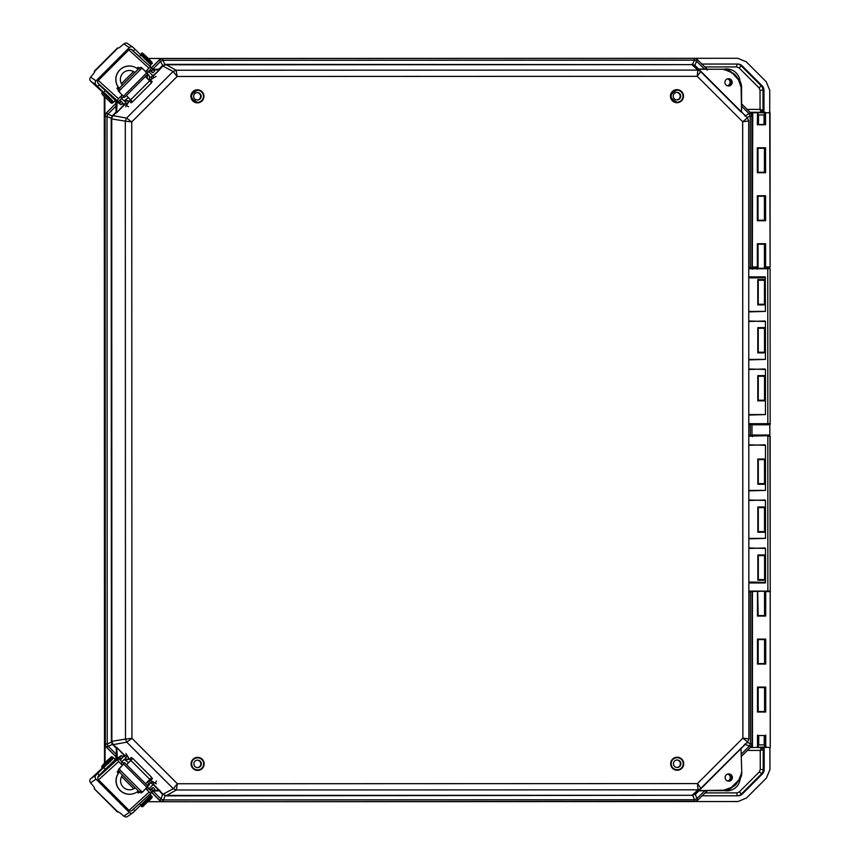 <?xml version="1.0" encoding="UTF-8"?>
<svg xmlns="http://www.w3.org/2000/svg" width="860" height="860" viewBox="0 0 860 860"><rect width="100%" height="100%" fill="white"/><g stroke="black" fill="none" stroke-linecap="round" stroke-linejoin="round"><path stroke-width="1.29" d="M102.275 94.159L111.101 102.985L102.275 94.159M151.779 62.253L142.953 53.438M758.499 114.96A19.221 0.666 90 0 1 758.52 124.27L757.961 124.27L758.004 112.746L764.443 112.746L764.035 124.27A19.221 0.666 -90 0 0 764.013 114.96L758.305 114.96M676.702 92.439A3.741 3.741 -90 0 1 680.185 96.169A3.741 3.741 -90 0 1 676.702 99.91M680.712 96.169A3.741 3.741 -90 0 1 676.971 99.921A3.741 3.741 -90 0 1 673.229 96.169A3.741 3.741 -90 0 1 676.971 92.428A3.741 3.741 -90 0 1 680.712 96.169M731.097 80.797A4.526 4.526 -90 0 1 730.925 84.194M727.356 85.785A3.601 3.601 90 0 0 727.517 78.841M727.678 78.797A3.601 3.601 -90 0 1 727.485 85.828M676.906 760.004A3.741 3.741 -90 0 1 680.389 763.745A3.741 3.741 -90 0 1 676.906 767.475M680.905 763.745A3.741 3.741 -90 0 1 677.175 767.486A3.741 3.741 -90 0 1 673.434 763.745A3.741 3.741 -90 0 1 677.164 760.004A3.741 3.741 -90 0 1 680.905 763.745M97.986 777.515A1.441 1.43 -124.8 0 1 98.341 776.118L99.319 775.139L97.621 773.441L95.976 775.096A2.881 2.849 55.2 0 0 96.008 779.149L129.247 812.399L123.819 816.172L125.743 817A2.881 2.849 55.2 0 0 127.527 816.473L127.581 816.43M129.247 812.399A2.881 2.849 55.2 0 0 133.289 812.41L134.934 810.754L133.397 809.217M97.621 773.441L112.972 758.37M94.589 788.545L94.546 788.588A8.976 1.225 -135.2 0 0 94.579 788.577A8.976 1.225 -135.2 0 0 90.579 782.933L96.008 779.149M123.819 816.172A8.976 1.225 -135.2 0 0 117.852 811.894L94.31 788.76M90.579 782.933L89.752 781.009A2.881 2.849 55.2 0 1 90.268 779.214L102.748 767.69M113.627 757.843L115.315 759.53M149.941 794.156L150.941 795.145L134.934 810.754M99.319 775.139L115.326 759.53M731.236 775.849A4.526 4.526 -90 0 1 731.236 779.235M727.657 781.02A3.601 3.601 90 0 0 727.646 774.064M727.796 774.021A3.601 3.601 -90 0 1 727.796 781.063M764.54 592.067L764.594 615.588L758.154 615.588L757.682 591.594L758.154 615.588L757.466 616.061L757.466 591.594M758.09 639.582L764.604 639.582L764.615 663.565L758.165 663.576L758.165 639.582L757.477 639.098L765.712 639.098L758.122 639.582L758.165 663.576L757.488 664.049L757.477 639.098M758.101 687.559L764.615 687.559L764.626 711.553L758.187 711.553L758.176 687.559L758.187 711.553L757.499 712.037L757.488 687.086L765.722 687.086L757.488 687.086M758.713 735.612L758.197 747.061L758.197 735.547M764.454 172.247L758.025 172.247L758.015 148.264L758.025 172.247L757.337 172.731L757.327 147.78L765.561 147.78L765.572 172.731L764.454 172.247L764.454 148.253L764.411 172.247M764.475 220.235L758.036 220.235L758.025 196.241L758.036 220.235L757.348 220.719L757.337 195.768L765.572 195.757L765.583 220.719L764.475 220.235L764.465 196.241L757.896 196.241M757.918 244.229L764.486 244.229L764.443 267.019M757.886 148.264L764.454 148.253M702.007 64.274A1.924 1.913 -90 0 1 702.878 64.059L737.772 64.048A6.235 6.235 -90 0 1 742.191 65.876L762.143 85.839A6.235 6.235 -90 0 1 763.97 90.246L763.981 110.349A1.924 1.913 -90 0 1 762.057 112.273L752.231 112.273L751.747 114.907M732.161 72.778A10.438 10.427 -90 0 1 737.375 77.991M765.077 735.547L758.713 735.547A19.221 0.666 90 0 1 758.692 744.911L764.207 744.9A19.221 0.666 -90 0 0 764.228 735.547L764.637 747.061L752.468 747.544L752.425 591.594M751.919 267.18L757.359 266.89L757.359 243.745L765.593 243.745L765.593 266.88L770.098 267.008L770.055 112.746L764.83 112.746L765.55 112.746L765.55 124.743L764.443 124.27M104.49 763.379L104.296 96.363M148.21 58.469L737.772 58.297L746.254 61.802L766.217 81.764L769.732 90.246L769.732 112.294M769.786 267.224L769.152 268.266M769.205 424.173L769.829 424.786L769.829 435.02L769.205 435.687M769.926 747.544L769.937 769.56L766.421 778.042L746.48 798.015L737.998 801.531L694.966 801.552M162.25 801.713L147.984 801.713M105.07 762.798L104.866 96.965M751.973 435.031L769.829 435.02M769.829 424.786L751.962 424.786M757.918 267.019L752.317 267.019L752.758 112.273L750.017 112.273L762.057 112.273L761.111 112.273L763.024 110.349L760.046 109.392L761.111 112.273L750.017 112.273M769.732 112.746L770.098 266.998M762.261 747.544A1.924 1.913 -90 0 1 764.174 749.458L764.174 769.571A6.235 6.235 -90 0 1 762.358 773.978L742.406 793.952A6.235 6.235 -90 0 1 737.998 795.779L703.093 795.79A1.924 1.913 -90 0 1 702.265 795.597M750.253 747.544L751.941 747.544L751.941 744.953M115.541 100.706L115.004 101.243A1.441 1.441 -90 0 1 114.186 101.652M114.337 758.541A1.441 1.441 -90 0 1 115.197 758.961L115.788 759.541M770.195 591.594L770.248 747.544L770.195 591.594L765.701 591.594L765.701 616.061L758.111 615.588M769.205 435.235L766.507 435.687M766.507 435.235L752.102 435.547M752.156 424.27L769.205 424.571M769.152 267.879L766.464 268.266M757.585 747.544L765.11 747.544L757.585 747.544M764.626 711.553L758.144 711.553M764.615 663.565L758.133 663.576M770.248 747.544L764.637 747.061L765.529 747.544L765.024 735.547M737.547 781.923A10.438 10.427 -90 0 1 732.462 787.018M704.953 792.909L736.945 792.899L737.041 795.779L703.082 795.79L737.041 795.779A6.235 6.235 90 0 0 741.449 793.952L742.406 793.952M765.529 268.266L766.464 267.911M752.188 268.223L757.972 268.223M764.443 268.223L765.529 268.223M768.99 267.911L770.098 267.008L764.884 266.88L764.443 267.524M765.722 687.086L765.733 712.037L765.067 711.553M765.712 639.098L765.722 664.049L765.056 663.565M765.55 124.743L757.316 124.743L764.895 124.27M736.945 792.899L739.32 791.909L741.449 793.952L761.401 773.978A6.235 6.235 90 0 0 763.228 769.571L763.218 749.458L761.304 747.544L760.24 750.425L764.174 749.458M764.873 244.229L764.884 266.88L765.593 266.88L764.97 267.492M124.044 97.062L118.422 91.031L124.044 97.062L122.797 97.535A2.161 1 -44.3 0 0 122.012 98.158L118.271 101.652A2.161 1.913 -47.7 0 1 118.444 98.728L98.298 80.431L128.817 49.88L148.952 68.177L145.523 71.617M149.672 70.477L152.865 72.82L150.188 69.95M115.305 100.545L120.991 104.727L118.4 101.781M122.174 94.998L118.444 98.728M118.099 86.978L117.014 88.526L118.25 89.644M118.422 91.031A2.161 1.408 -46.2 0 1 118.981 88.483L139.223 68.219L138.213 67.316L136.772 68.284M133.526 71.541L121.389 83.689M145.813 72.186L146.867 70.262L148.35 71.788A2.161 1 -44.3 0 0 147.737 72.562L147.329 73.745M122.012 98.158L120.529 96.642L122.528 95.503M151.661 67.886L131.677 49.719A2.161 1.913 132.3 0 0 128.817 49.88M148.952 68.177A2.161 1.913 -47.7 0 1 151.822 68.026L148.35 71.788M100.824 86.097L98.115 83.323A2.161 1.913 -47.7 0 1 98.298 80.431M151.887 68.263L153.069 69.499L151.371 71.197M151.231 71.047L152.929 69.359L154.553 71.122L152.865 72.82M120.013 100.158L121.206 101.405L119.508 103.103M119.368 102.953L121.067 101.254L122.69 103.028L120.991 104.716M119.733 92.289A2.161 1.408 -46.2 0 1 120.293 89.741L140.535 69.477L139.223 68.219A2.161 1.408 -46.2 0 1 141.685 67.682A2.161 1.408 -46.2 0 1 141.717 67.714L142.964 68.907M124.496 97.416L147.791 74.1L143.029 68.972A2.161 1.408 -46.2 0 0 142.996 68.94L141.685 67.682M140.535 69.477A2.161 1.408 -46.2 0 1 142.996 68.94M728.173 85.968A3.644 3.644 90 0 0 728.162 78.712M732.183 82.334A3.644 3.644 -90 0 1 728.538 85.989A3.644 3.644 -90 0 1 724.894 82.334A3.644 3.644 -90 0 1 728.538 78.69A3.644 3.644 -90 0 1 732.183 82.334M732.397 777.547A3.644 3.644 -90 0 1 728.753 781.192A3.644 3.644 -90 0 1 725.109 777.547A3.644 3.644 -90 0 1 728.753 773.892A3.644 3.644 -90 0 1 732.397 777.547M728.377 781.17A3.644 3.644 90 0 0 728.377 773.914M758.025 579.597L764.583 579.597L764.895 554.969L757.853 554.979L757.853 580.231L764.905 580.221L764.895 554.969M764.905 580.221L764.583 555.603L758.025 555.603M758.015 531.609L764.572 531.609L764.884 506.991L757.832 506.991L757.843 532.243L764.895 532.243L764.884 506.991M764.572 507.615L758.004 507.615M757.993 483.632L764.562 483.621L764.873 459.003L757.821 459.003L757.832 484.255L764.873 484.255L764.873 459.003M764.508 483.632L764.551 459.638L757.993 459.638M764.841 400.373L757.8 400.857L764.852 400.857L764.54 400.222L757.972 400.233M757.961 376.239L764.529 376.239L764.841 375.605L757.8 375.605L757.8 400.857L757.8 375.605L764.83 376.089M764.82 352.396L757.789 352.869L764.841 352.869L764.518 352.245L757.961 352.245M757.95 328.251L764.508 328.251L764.518 352.245L764.83 327.617L757.778 327.628L757.789 352.869L757.778 327.628L764.809 328.101M764.809 304.408L757.778 304.892L764.82 304.881L764.508 304.257L757.939 304.257M757.939 280.263L764.497 280.263L764.82 279.64L757.767 279.64L757.778 304.892L757.767 279.64L764.798 280.113M116.358 754.338L116.251 748.178L112.8 744.717L126.753 742.159L125.485 739.105L111.402 741.374L111.209 118.884L125.302 121.142L126.56 118.089L131.741 121.937L125.302 121.142L125.485 739.105L131.935 738.31L126.753 742.159L173.311 788.717L177.364 783.75L176.364 789.985L698.04 789.824L697.46 783.589L701.093 788.555L747.62 741.976L742.868 738.127L748.888 738.923L748.695 120.948L742.674 121.744L747.437 117.895L700.879 71.337L697.245 76.314L697.825 70.079L176.139 70.24L177.149 76.475L173.096 71.498L126.56 118.089L112.606 115.541L116.057 112.079L115.917 103.135L116.197 112.585L112.692 116.111L111.725 118.239L111.864 741.374L112.875 744.136L116.39 747.673L116.207 757.037M696.116 801.262L162.712 801.735L694.504 801.574L697.557 800.305M692.537 64.683L694.837 65.263L694.945 65.897L691.891 64.629L697.825 70.079L700.879 71.337L747.437 117.895L748.695 120.948L748.888 738.923L747.62 741.976L701.093 788.555L698.04 789.824L692.117 795.274L695.17 794.006L697.621 800.251L707.404 790.652L697.621 800.251L694.568 801.509L694.504 799.746L696.654 798.854L704.609 790.888L707.06 790.791M153.306 783.976L163.153 794.425L165.926 795.436L692.117 795.274L165.883 795.855L176.364 789.985L173.311 788.717L162.54 794.468L159.337 790.813M124.646 104.727L116.476 112.843M707.146 70.208L707.178 69.241L698.148 69.101M699.126 70.069L740.793 111.725M698.503 69.251L723.647 69.241L707.178 69.241L697.395 59.652L694.837 65.263L698.61 69.004L704.641 69.241L698.492 69.251M737.74 79.013L732.129 72.745L723.658 69.241A11.997 11.986 -90 0 1 723.658 69.241L698.6 69.251L723.647 69.241A11.997 11.986 -90 0 1 732.129 72.745L737.74 79.013A11.513 11.513 90 0 1 741.105 87.161L741.578 112.316M748.823 547.981L765.507 548.454L765.518 582.446L748.834 581.994M765.056 547.971L748.823 548.454M748.791 444.813L765.475 445.286L765.486 490.393L748.813 490.877M765.034 444.803L748.791 445.286M748.813 499.993L765.486 500.466L765.507 538.371L748.823 538.865M765.045 499.993L748.813 500.477M748.748 276.909L765.282 276.909L765.432 311.406L748.759 311.89M748.759 321.006L765.432 321.479L765.443 359.394L748.77 359.878M764.991 321.006L748.759 321.489M748.77 368.994L765.454 369.467L765.464 414.574L748.791 415.058M765.002 368.994L748.77 369.477M741.771 747.555L699.352 789.835M740.987 748.146L741.782 772.721A11.997 11.986 -90 0 1 738.267 781.202L737.945 780.858A11.513 11.513 90 0 0 741.32 772.721M737.945 780.858L732.021 786.792A11.513 11.513 90 0 1 723.883 790.168L698.728 790.652M698.374 790.791L699.083 790.652M159.326 789.996L160.218 790.963M124.345 755.703L117.659 748.34L124.872 755.542M116.67 747.404L116.53 748.017L116.67 747.404L117.659 748.34M117.315 758.413L116.809 747.749L116.82 758.778M117.465 111.918L124.119 104.565M152.854 75.798L159.111 70.23L153.069 76.282M153.446 69.896L158.756 69.886L159.659 69.413L158.917 69.165L152.983 69.413L160.003 69.273L159.111 70.23M152.628 69.413L158.917 69.165L162.325 65.758L173.096 71.498L176.139 70.24L165.668 64.371L691.891 64.629L165.7 64.79L162.938 65.811L160.003 69.273M116.616 101.501L116.616 112.509L117.11 101.867M744.943 115.928L750.608 112.864L741.578 103.834L750.608 112.864L751.866 115.917L750.253 116.121L749.361 113.971L741.578 106.188M745.512 115.982L744.685 115.648M767.475 435.687L748.791 436.171M748.845 591.594L767.872 591.11L767.829 436.171L770.162 436.171L770.205 591.11L769.937 436.171M745.136 743.954L745.695 743.9M752.328 269.234L752.371 268.277L748.737 268.277L767.421 268.266L756.682 268.266L757.122 269.234M748.791 424.173L767.829 423.69L767.776 268.75L748.737 268.75M764.852 400.857L764.841 375.605M764.841 352.869L764.83 327.617M764.82 304.881L764.82 279.64M765.282 276.909L764.293 277.866L765.421 277.414M748.748 277.393L764.314 277.382L748.748 277.393M692.762 795.221L695.17 794.006M165.281 795.382L162.83 801.67L694.504 801.574M163.153 794.425L165.883 795.855M158.906 790.813L153.016 791.06M112.875 744.136L106.565 747.2L116.068 756.692L116.111 754.102L108.102 746.093L107.21 743.943L111.467 742.234L112.8 744.717M111.907 742.019L111.402 741.374M111.725 118.239L105.114 116.111L105.307 744.147L107.21 743.943L107.016 116.315L107.908 114.165L112.273 115.906L111.209 118.884M112.692 116.111L112.606 115.541M162.938 65.811L162.325 65.758M165.055 64.844L162.69 65.424L159.551 59.813L151.575 67.8M691.859 64.21L692.719 64.274L694.278 60.157L696.439 61.049L704.394 69.004L707.178 69.241L697.256 59.523L694.342 58.394L162.604 58.555L162.959 60.318L160.799 61.21L152.757 69.176M764.895 532.243L764.529 531.598M764.873 531.76L757.843 532.243L757.832 506.991L764.873 507.464M764.873 484.255L764.508 483.61M764.862 483.771L757.832 484.255L757.821 459.003L764.852 459.487M764.895 579.747L757.853 580.231L757.853 554.979L764.884 555.452M750.801 747.007L752.059 743.954L750.801 747.007L741.771 756.037L750.801 747.007L749.554 745.899L750.436 743.75L752.059 743.954L752.425 591.605M756.682 268.266L756.961 268.266A0.957 0.957 -90 0 1 756.972 268.266L765.454 268.266A0.957 0.957 90 0 0 765.443 268.266L770.108 268.75L767.421 268.266L770.108 268.75L770.151 423.69L770.108 268.75M764.529 400.233L764.518 376.239M764.497 304.257L764.497 280.263L764.454 304.246M752.382 436.654L752.414 435.687M723.873 790.641L698.814 790.652L723.873 790.641A11.997 11.986 90 0 0 732.344 787.126L738.267 781.202L732.344 787.126L723.883 790.168M704.867 790.652L698.836 790.899L695.428 794.307M151.822 792.447L159.777 800.413L161.024 799.015L163.185 799.908L694.504 799.746L692.945 795.629L692.074 795.693M162.54 794.468L161.024 799.015L152.844 790.824M159.885 790.813L153.241 790.824L159.885 790.813M116.003 103.221L106.371 113.058L107.908 114.165L116.165 105.92M165.668 64.371L164.808 64.435L162.959 60.318L694.278 60.157L694.278 58.329L162.486 58.491L159.444 59.759L151.489 67.714L159.433 59.759L162.486 58.491L162.454 59.447L162.486 58.491L159.433 59.759L160.089 60.436L159.444 59.759M764.529 531.62L764.518 507.604L764.572 531.609M764.508 459.638L764.551 483.621M764.583 579.597L764.583 555.603M764.518 352.245L764.518 328.251M764.454 304.268L764.497 280.263M696.062 58.716L697.256 59.523M697.331 59.598L694.278 58.329L694.246 59.286M696.181 801.23L697.481 800.37M159.67 800.466L162.83 801.67L159.67 800.466L160.304 799.789L159.67 800.466L151.725 792.533L159.659 800.466L162.712 801.735L162.68 800.778M105.156 744.169L106.081 744.169L105.156 744.169L106.414 747.222L107.059 746.544L106.414 747.222L105.156 744.169L104.963 116.089L105.887 116.089L104.963 116.089L106.221 113.036L115.778 103.48L106.221 113.036L104.963 116.089L105.156 744.169L106.414 747.222L115.971 756.779L116.111 759.294L116.111 757.122M197.349 760.154A3.741 3.741 -90 0 1 200.831 763.884A3.741 3.741 -90 0 1 197.349 767.625M201.347 763.884A3.741 3.741 -90 0 1 197.617 767.625A3.741 3.741 -90 0 1 193.865 763.884A3.741 3.741 -90 0 1 197.606 760.143A3.741 3.741 -90 0 1 201.347 763.884M118.476 758.649L98.341 776.956A2.161 1.913 47.7 0 0 98.534 779.859L118.669 761.551A2.161 1.913 -132.3 0 1 118.476 758.649L121.163 755.574L114.531 760.466M122.926 764.691L118.648 769.249A2.161 1.408 -133.8 0 0 118.519 770.775A2.161 1.408 -133.8 0 0 119.207 771.796L120.518 770.538A2.161 1.408 -133.8 0 1 119.841 769.507A2.161 1.408 -133.8 0 1 119.959 767.98L118.648 769.249M107.898 767.281L105.511 769.474M107.855 767.238L112.434 762.659M150.425 790.297L153.101 787.438L149.909 789.781M118.669 761.551L120.755 763.637L122.238 762.111A2.161 1 -135.7 0 0 123.023 762.734L124.721 762.852L119.959 767.98M122.894 764.647L120.755 763.637L122.399 765.271M145.759 788.641L149.199 792.071L129.065 810.389L98.534 779.859M137.009 791.974L138.449 792.942L139.449 792.038M118.476 770.635L117.239 771.753L118.325 773.29M121.615 776.58L133.762 788.727M147.565 786.513L147.974 787.695A2.161 1 -135.7 0 0 148.597 788.47L147.103 789.985L146.049 788.072M151.908 792.372L131.924 810.539A2.161 1.913 -132.3 0 1 129.065 810.389M98.341 776.956L101.05 774.183M148.597 788.47L152.059 792.232A2.161 1.913 -132.3 0 1 149.199 792.071M104.038 770.818L100.985 774.118M121.217 755.553L122.905 757.251L121.281 759.014L119.583 757.316M122.238 762.111L118.626 758.499M153.101 787.438L154.8 789.136L153.166 790.899L151.468 789.2M119.723 757.176L121.421 758.864L120.239 760.111M151.607 789.061L153.306 790.749L152.123 791.995M143.201 791.35L141.954 792.544A2.161 1.408 -133.8 0 1 141.922 792.576A2.161 1.408 -133.8 0 1 139.46 792.049L119.207 771.796M124.721 762.852L148.027 786.158L143.265 791.286A2.161 1.408 -133.8 0 1 143.233 791.318A2.161 1.408 -133.8 0 1 140.771 790.781L120.518 770.538M142.932 806.551L151.747 797.725M111.047 757.026L102.232 765.851L111.047 757.026M193.672 96.32A3.741 3.741 90 0 0 197.413 100.061A3.741 3.741 90 0 0 201.143 96.32A3.741 3.741 90 0 0 197.402 92.579A3.741 3.741 90 0 0 193.672 96.32M197.144 100.05A3.741 3.741 90 0 0 200.627 96.32A3.741 3.741 90 0 0 197.144 92.59M153.349 782.213A2.881 2.87 -107.8 0 1 153.005 784.578L151.005 782.922L150.07 783.224L149.382 780.934L150.801 780.471L149.844 779.482M147.554 785.674L148.436 783.546L147.554 781.514M126.57 764.691L130.967 760.186L129.43 759.111L128.011 759.563L125.624 758.778L125.829 757.574L124.162 755.908L122.84 757.176M119.411 772A13.438 13.416 72.2 0 0 133.666 793.587A13.438 13.416 72.2 0 0 138.363 790.942M133.666 793.587L133.536 793.63A13.438 13.416 -107.8 0 1 119.368 771.947M132.246 789.383A8.998 8.987 72.2 0 0 135.181 787.76M135.213 787.792A8.998 8.987 -107.8 0 1 122.561 775.15M131.129 757.413L132.784 758.445L126.614 764.733M151.521 777.762L152.5 778.784M148.92 788.792L152.865 784.782M151.005 782.922L152.532 781.74M145.609 783.729L151.779 777.44L132.784 758.445L151.779 777.44M122.131 756.746L122.485 756.445A2.881 2.87 72.2 0 1 123.27 756.047L124.947 755.51A2.881 2.87 -107.8 0 1 127.097 755.671M124.162 755.908A2.881 2.87 -107.8 0 1 124.947 755.51M128.645 762.605L124.173 759.294M150.07 783.224L147.501 786.803M150.435 780.59L156.423 783.793L150.801 780.471M129.43 759.111L125.925 753.478L129.065 759.229M121.776 761.648L124.958 758.907M113.025 101.63L96.019 84.925A2.881 2.849 124.8 0 1 96.04 80.861L90.612 77.088A8.976 1.225 -44.8 0 0 94.611 71.444L117.874 48.106A8.976 1.225 -44.8 0 0 123.84 43.828L129.269 47.601L96.04 80.861M129.269 47.601A2.881 2.849 124.8 0 1 133.311 47.59L134.956 49.235L133.257 50.934L131.87 49.665M98.008 83.205A1.441 1.43 -55.2 0 0 98.384 83.904L99.362 84.871L97.664 86.57M131.483 49.557A1.441 1.43 -55.2 0 1 132.29 49.955M127.602 43.559L127.538 43.527A2.881 2.849 124.8 0 0 125.764 43L123.84 43.828M90.612 77.088L89.795 79.013A2.881 2.849 124.8 0 0 90.311 80.797L102.791 92.321M134.956 49.235L150.962 64.833L149.704 66.102M133.257 50.934L142.996 59.996M113.681 102.168L115.369 100.469L99.362 84.871M126.882 104.597A2.881 2.87 -72.3 0 1 124.044 104.436L125.7 102.426L125.409 101.491L127.785 100.706L129.215 101.157L130.752 100.082L126.345 95.578M123.958 100.975L128.43 97.653M138.116 69.316A13.438 13.416 107.7 0 0 117.132 73.895A13.438 13.416 107.7 0 0 119.185 88.279M119.142 88.322A13.438 13.416 -72.3 0 1 133.3 66.639L133.418 66.671M122.335 85.118A8.998 8.987 -72.3 0 1 134.977 72.466M152.263 81.474L151.285 82.495M126.388 95.535L132.569 101.813L130.913 102.856M124.732 104.759L123.055 104.221A2.881 2.87 -72.3 0 1 122.27 103.823L121.916 103.522M122.625 103.093L123.84 104.286M125.7 102.426L127.108 104.2M151.553 82.807L132.558 101.813L151.553 82.807L145.372 76.529M149.619 80.775L150.575 79.776L149.145 79.324L149.844 77.034L151.037 77.239L152.704 75.572L148.673 71.466M152.704 75.572A2.881 2.87 -72.3 0 1 153.112 78.045M121.561 98.62L124.743 101.362M128.85 101.039L125.7 106.79L129.215 101.157M134.934 72.498A8.998 8.987 107.7 0 0 132.01 70.885M150.575 79.776L156.047 76.411L150.199 79.657M147.318 78.733L147.318 74.573M147.264 73.455L149.844 77.034M103.974 92.471L112.789 101.286M102.609 92.471L112.8 102.641C116.089 102.996 102.587 91.128 103.297 92.181L102.609 92.471L112.789 102.641M151.435 63.952L141.255 53.782M112.456 102.985L111.778 103.264L106.586 98.685C102.34 94.88 100.899 92.923 102.275 92.805M141.599 53.438L142.276 53.159C140.04 50.686 155.305 64.113 151.779 63.608L141.599 53.438L141.029 54.782M95.976 775.096L90.655 778.794M103.748 767.84L105.447 769.528M139.535 803.627L141.061 805.154M757.875 112.746L751.747 112.757M757.337 195.768L765.572 195.757M757.327 147.78L765.561 147.78M757.359 243.745L765.593 243.745M724.034 69.241A13.319 13.309 -90 0 1 739.966 81.173M764.981 592.067L764.991 615.588M765.013 687.559L765.013 711.553M764.991 639.571L765.002 663.565M765.314 112.273L764.443 112.746L764.841 124.27M757.993 220.235L764.927 220.235M764.862 196.241L764.862 220.235M757.982 172.247L764.905 172.247M764.841 148.253L764.852 172.247M758.047 266.89L758.047 244.229L757.778 267.352M739.32 791.909L759.262 771.947L762.358 773.978M759.262 771.947L760.251 769.571L764.174 769.571M763.981 110.349L763.024 110.349L763.013 90.246L763.97 90.246M747.136 109.392L760.046 109.392L760.036 90.246L763.013 90.246A6.235 6.235 90 0 0 761.186 85.839L762.143 85.839M760.036 90.246L759.058 87.87L761.186 85.839L741.234 65.876L742.191 65.876M759.058 87.87L739.095 67.918L741.234 65.876A6.235 6.235 90 0 0 736.859 64.048M757.509 747.544L757.509 735.074M765.744 735.063L765.744 747.544M765.701 616.061L757.466 616.061M765.733 712.037L757.499 712.037M765.722 664.049L757.488 664.049M770.044 112.746L769.259 112.262M757.316 124.743L757.52 112.273L758.004 124.27M765.572 172.731L757.337 172.731M765.583 220.719L757.348 220.719M760.251 769.571L760.24 750.425L747.372 750.425M740.18 778.708A13.319 13.309 -90 0 1 724.464 790.63M739.095 67.918L736.719 66.929L736.826 64.048M736.719 66.929L704.684 66.94M98.115 83.323L118.261 101.62M117.282 87.795L118.519 89.064M137.45 67.607L138.632 68.811M138.213 67.316L139.148 68.284M118.981 88.483L120.293 89.741M123.431 96.202L146.716 72.874M676.981 89.644A6.525 6.525 -90 0 1 683.507 96.169A6.525 6.525 -90 0 1 676.981 102.695A6.525 6.525 -90 0 1 670.456 96.18A6.525 6.525 -90 0 1 676.981 89.644M676.96 90.128L676.96 90.128A6.042 6.042 -90 0 1 683.012 96.169A6.042 6.042 -90 0 1 676.971 102.222L676.971 102.222A6.042 6.042 -90 0 1 670.918 96.18A6.042 6.042 -90 0 1 676.96 90.128L676.96 90.128C669.166 94.159 669.177 98.191 676.971 102.222M197.617 769.937C193.941 769.571 191.93 767.561 191.565 763.884A6.042 6.042 -90 0 1 197.606 757.843A6.042 6.042 -90 0 1 203.659 763.884A6.042 6.042 -90 0 1 197.617 769.937A6.042 6.042 -90 0 1 191.565 763.884C191.93 760.218 193.941 758.197 197.606 757.843M191.103 763.884A6.525 6.525 -90 0 1 197.628 757.359A6.525 6.525 -90 0 1 204.153 763.884A6.525 6.525 -90 0 1 197.628 770.409A6.525 6.525 -90 0 1 191.103 763.884M677.175 769.786C673.498 769.431 671.488 767.41 671.122 763.745A6.042 6.042 -90 0 1 677.164 757.692A6.042 6.042 -90 0 1 683.216 763.745A6.042 6.042 -90 0 1 677.175 769.786A6.042 6.042 -90 0 1 671.122 763.745C671.488 760.068 673.498 758.058 677.164 757.692M670.66 763.745A6.525 6.525 -90 0 1 677.186 757.219A6.525 6.525 -90 0 1 683.711 763.745A6.525 6.525 -90 0 1 677.186 770.27A6.525 6.525 -90 0 1 670.66 763.745M197.424 89.795A6.525 6.525 -90 0 1 203.949 96.32A6.525 6.525 -90 0 1 197.424 102.845A6.525 6.525 -90 0 1 190.899 96.32A6.525 6.525 -90 0 1 197.424 89.795M197.402 90.278L197.402 90.278A6.042 6.042 -90 0 1 203.454 96.32A6.042 6.042 -90 0 1 197.413 102.361L197.413 102.361A6.042 6.042 -90 0 1 191.361 96.32A6.042 6.042 -90 0 1 197.402 90.278L197.402 90.278C189.608 94.31 189.608 98.341 197.413 102.361M106.221 113.036L106.866 113.713L106.221 113.036L104.963 116.089M742.868 738.127L742.674 121.744L697.245 76.314L177.149 76.475L131.741 121.937L131.935 738.31L177.364 783.75L697.46 783.589L742.868 738.127M700.964 788.684L695.03 794.135M741.578 111.972L744.953 115.347M765.379 582.951L748.834 582.962M748.845 591.121L770.205 591.11L767.518 591.594C770.022 591.734 770.915 591.572 770.205 591.11M748.791 423.7L770.151 423.69L767.464 424.173C769.969 424.313 770.872 424.152 770.151 423.69M744.878 744.233L741.771 747.899M153.703 790.34L158.971 790.34L153.08 784.449M722.991 69.241A11.997 11.986 90 0 0 722.948 69.241L707.178 69.241M731.806 73.089A11.513 11.513 90 0 0 723.668 69.714M741.567 87.161L741.578 112.047L741.567 87.161A11.997 11.986 90 0 0 738.063 78.679L741.105 87.161M765.507 538.371L748.823 538.381M765.486 490.393L748.813 490.393M765.518 582.446L764.389 581.994M747.232 742.363L750.436 743.75L750.393 592.078L748.845 592.078M745.147 744.524L749.554 745.899L741.771 753.683M748.737 267.793L750.296 267.793L750.253 116.121L747.039 117.508M751.919 267.793L751.866 115.917L751.919 267.793L748.737 268.277L767.421 268.266M765.464 414.574L748.791 414.584M765.443 359.394L748.77 359.394M748.748 277.866L764.293 277.866M765.432 311.406L748.759 311.417M748.791 435.214L750.35 435.214L750.339 424.657L748.791 424.657M748.791 435.697L751.973 435.214L751.962 424.657L750.339 424.657L750.683 424.173M752.446 435.687L769.453 435.687M159.111 69.413L159.659 69.413M115.917 100.985L115.917 103.135L115.917 100.985M752.5 591.594L750.737 591.594M751.866 115.917L750.608 112.864M138.449 792.942L139.395 791.974M137.697 792.662L138.869 791.458M117.508 772.474L118.744 771.205M122.743 764.766L124.259 763.207M139.46 792.049L140.771 790.781M146.952 787.373L123.657 764.078M141.008 805.196L141.233 806.218L146.512 801.187L151.414 796.038L150.403 795.812M112.735 757.359L102.566 767.539L103.243 767.829L108.446 763.239C112.681 759.434 114.122 757.477 112.746 757.359L102.222 767.195M112.735 758.724L103.92 767.539M141.577 806.551L151.747 796.371C152.929 796.639 151.898 798.188 148.673 801.015L142.255 806.83L141.233 806.207M147.931 781.396L149.382 780.934M152.327 778.612L150.64 780.31M130.903 760.433L149.898 779.429M130.698 760.272L132.386 758.574M131.3 757.585L129.602 759.272M126.183 760.143L128.85 758.724M127.334 756.069L125.829 757.574M122.346 756.682L123.797 756.22M153.005 784.578L151.36 782.922M149.253 785.051L147.673 785.545M156.412 781.041L155.251 783.051M90.698 81.227L96.019 84.925M141.083 54.836L139.395 56.534M105.49 90.472L103.802 92.17M125.969 100.126L128.624 101.544M123.582 104.049L122.131 103.587M131.075 102.684L129.387 100.985M130.473 99.996L132.171 101.695M149.661 80.819L130.677 99.825M152.091 81.646L150.403 79.948M152.306 78.507L151.037 77.239M149.145 79.324L147.705 78.862M124.044 104.436L125.7 102.781M128.645 106.769L126.646 105.619M147.436 74.702L149.017 75.207M151.779 63.608L150.435 64.177M764.422 196.241L764.433 220.235M764.433 244.229L764.443 268.266M757.961 267.159L757.972 268.266M94.256 788.781L117.562 812.087M127.495 816.495L132.902 812.732M765.067 687.559L758.133 687.559M765.045 639.571L758.122 639.582M764.916 196.241L757.982 196.241M764.905 148.253L757.972 148.264M764.927 244.229L758.004 244.229M770.098 267.008L769.356 267.761M764.916 112.273L761.025 112.273M764.583 711.553L764.572 687.559M764.562 663.565L764.562 639.582M764.551 615.588L764.54 591.594M151.747 67.951L131.601 49.654M748.695 120.948L747.437 117.895M747.62 741.976L748.888 738.923M700.739 71.219L694.816 65.769M732.129 72.745L738.063 78.679M758.305 531.76L758.294 507.475M758.294 483.771L758.284 459.487M758.316 579.747L758.316 555.452M752.016 592.078L752.059 743.943M758.262 400.384L758.262 376.089M758.251 352.396L758.24 328.101M758.24 304.408L758.23 280.113M751.962 424.657L751.973 435.214M738.267 781.202L741.782 772.721M694.278 58.329L162.486 58.491M106.414 747.222L115.971 756.779M131.849 810.614L151.983 792.296M141.922 792.576L143.233 791.318M112.402 757.026L111.725 756.746C112.434 755.693 98.921 767.561 102.222 767.206L102.566 767.539M132.924 47.257L127.516 43.505M117.583 47.913L94.288 71.23"/></g></svg>
